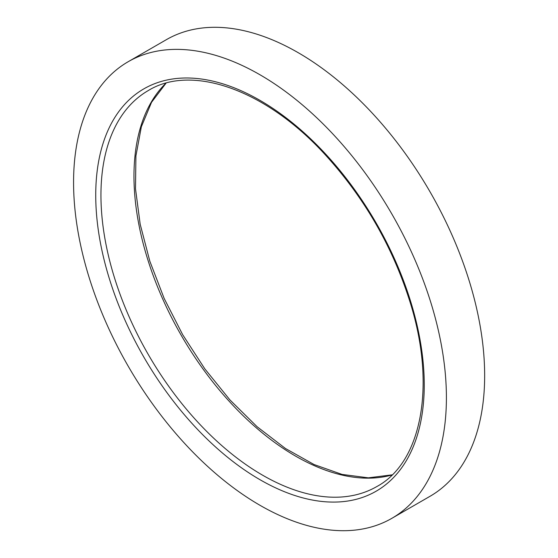 <?xml version="1.0" encoding="UTF-8"?>
<svg xmlns="http://www.w3.org/2000/svg" width="558" height="558" viewBox="0 0 558 558"><rect width="100%" height="100%" fill="white"/><g stroke="black" fill="none" stroke-linecap="round" stroke-linejoin="round"><path stroke-width="0.84" d="M128.173 61.722L166.417 39.646A263.634 152.208 60 0 1 298.23 52.703A263.634 152.208 60 0 1 470.464 285.019A263.634 152.208 60 0 1 430.051 496.278L391.807 518.354A263.634 152.208 60 0 1 128.173 366.146A263.634 152.208 60 0 1 128.173 61.722A263.634 152.208 60 0 1 259.993 74.779A263.634 152.208 60 0 1 432.22 307.102A263.634 152.208 60 0 1 391.807 518.354M259.993 479.706A232.295 134.115 -120 0 0 402.241 277.333A232.295 134.115 -120 0 0 117.738 113.079A232.295 134.115 -120 0 0 259.993 479.706M392.065 474.949A228.606 131.988 60 0 1 181.322 335.463A228.606 131.988 60 0 1 165.893 83.205M262.602 475.193A228.606 131.988 -120 0 0 376.901 486.513C421.318 462.624 436.523 386.464 410.2 302.548C392.811 247.061 364.493 197.797 325.244 154.754C265.573 89.266 191.422 63.863 148.295 90.549A228.606 131.988 -120 0 0 113.253 273.741A228.606 131.988 -120 0 0 262.602 475.193M392.176 474.837L368.364 477.829L342.061 474.419L314.105 464.556L285.445 448.486L257.064 426.696L229.896 399.877L204.828 368.873L182.668 334.681L164.143 298.404L149.823 261.193L140.184 224.246L135.503 188.771L135.915 155.919L141.355 126.778L151.546 102.288L166.047 83.163"/></g></svg>
